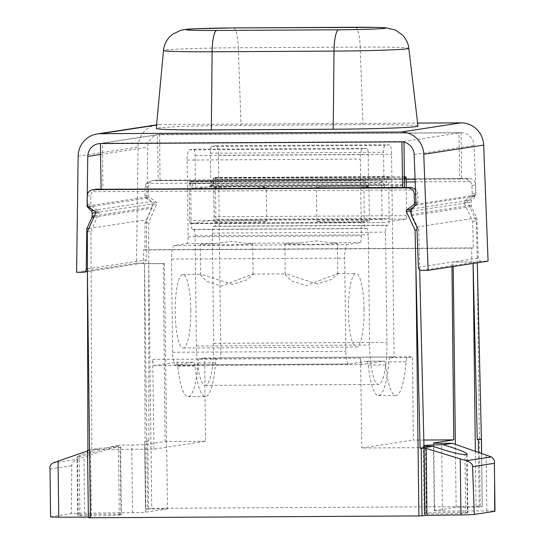 <?xml version="1.0" encoding="UTF-8"?>
<svg xmlns="http://www.w3.org/2000/svg" width="545" height="545" viewBox="0 0 545 545"><rect width="100%" height="100%" fill="white"/><g stroke="black" fill="none" stroke-linecap="round" stroke-linejoin="round"><path stroke-width="0.41" stroke-dasharray="2.73 2.04" d="M460.716 132.755L461.111 132.762L461.54 178.706L158.2 180.661L157.512 134.751L461.084 132.701L160.359 134.37A13.128 12.821 81.3 0 0 147.688 147.218L147.027 196.915A1.315 1.281 81.3 0 0 147.586 198.019L151.094 201.548A3.284 3.209 81.3 0 1 152.062 203.946L152.021 207.032A3.284 3.209 81.3 0 1 151.742 208.333L146.721 219.676L146.183 259.87A3.284 3.209 81.3 0 1 143.015 263.085L136.516 263.119L138.069 147.014A22.979 22.44 81.3 0 1 157.042 124.778A22.979 22.44 81.3 0 1 160.237 124.526L417.627 123.095M401.917 141.898L403.613 141.502L102.889 143.178L157.907 134.744L461.111 132.762M401.161 141.884L100.403 143.505L102.494 143.185L102.923 189.129L101.104 189.408M159.603 134.431L160.026 180.381M154.889 180.232L469.068 178.488A6.567 6.411 81.3 0 1 475.56 184.946L475.751 193.475A2.623 2.562 81.3 0 1 474.681 195.655L468.039 200.492A1.315 1.281 -98.7 0 0 467.63 202.127L476.364 220.725L477.25 261.123L480.213 506.53L151.762 508.356L148.724 262.949L148.628 222.544L156.899 203.85A1.315 1.281 -98.7 0 0 156.456 202.222L149.691 197.46A2.623 2.562 81.3 0 1 148.574 195.287L148.553 186.758A6.567 6.411 81.3 0 1 154.889 180.232L153.976 180.306M461.54 178.706L459.714 178.985L459.026 133.082M101.098 189.142L404.431 187.453L101.098 189.135M404.008 141.509L404.015 142.191M415.174 181.914L470.635 181.608L466.043 178.951L415.072 179.23M406.182 179.285L151.871 180.695M157.512 134.751L157.907 134.744M144.684 441.457L145.508 508.941L147.579 508.996L144.548 263.589L143.308 263.773L143.308 249.992L144.977 249.733L144.977 223.103L153.281 204.402L152.838 202.774L146.087 198.012L144.97 195.839L144.97 187.31L146.23 183.413L150.836 180.783M470.635 181.608L471.977 185.491L472.147 194.027L471.078 196.207L464.429 201.044L468.039 200.492M95.137 211.617L98.754 211.065L91.982 206.303L90.858 204.13L90.824 195.607L92.071 191.711L416.475 189.905L417.831 193.788L418.035 202.318L416.973 204.498L414.84 206.051M416.475 189.905L415.44 188.87M144.977 249.733L473.258 247.914L472.713 221.284L464.02 202.679L464.429 201.044M87.316 231.938L90.961 231.38L91.798 449.489L100.839 448.106C84.107 453.638 76.327 456.533 77.499 456.805L79.175 456.546C85.17 455.177 95.736 451.853 110.88 446.566L120.145 445.149L77.656 459.21C73.575 461.152 71.627 463.298 71.811 465.648L71.293 513.676A13.128 0.402 179.3 0 1 84.638 513.192L83.95 457.18M87.922 450.088L91.798 449.489L153.976 449.148L205.506 441.252L204.641 357.956L412.497 356.805L413.355 440.094L423.819 440.04M147.579 508.996L167.465 508.887L164.467 263.48L144.548 263.589L145.059 441.334L148.88 440.748L148.724 262.949M144.977 223.103L148.628 222.544M88.379 517.696L87.609 450.259L90.559 449.809L87.561 450.919M90.961 231.38L99.204 212.693L98.754 211.065M145.508 508.941L151.762 508.356M148.635 508.458L147.811 441.034L148.88 440.748M88.372 517.171L91.424 517.212L90.599 449.809L91.383 517.225L88.433 517.682M77.737 515.406L77.022 456.792L77.499 456.805L78.214 515.263L79.883 515.011A21.01 0.64 179.3 0 1 102.651 514.228A21.01 0.64 179.3 0 1 121.419 514.637A21.01 0.64 179.3 0 1 120.942 514.78L119.273 515.039A21.01 0.64 179.3 0 1 96.506 515.822A21.01 0.64 179.3 0 1 77.737 515.406A21.01 0.64 179.3 0 1 78.214 515.263M147.811 441.034L144.745 441.505L145.57 508.928M433.466 443.031L434.29 510.672A13.135 0.402 179.3 0 0 442.445 510.944L486.835 510.965A13.128 0.402 179.3 0 1 494.989 511.237M434.29 510.672A13.135 0.402 179.3 0 1 434.563 510.59L456.145 507.279L476.037 507.17L475.356 451.226M480.213 506.53L482.223 506.605L476.037 507.17M167.465 508.887L145.876 512.191A13.135 0.402 179.3 0 1 132.558 512.668L84.638 513.192M50.583 516.892A13.128 0.402 179.3 0 1 50.883 516.803L71.293 513.676M467.358 512.859L465.689 513.118A21.01 0.64 179.3 0 1 442.921 513.894A21.01 0.64 179.3 0 1 424.153 513.485A21.01 0.64 179.3 0 1 424.63 513.342L426.306 513.083A21.01 0.64 179.3 0 1 449.073 512.307A21.01 0.64 179.3 0 1 467.842 512.716A21.01 0.64 179.3 0 1 467.358 512.859L466.649 454.394M110.88 446.566A21.01 0.64 179.3 0 1 120.595 446.989A21.01 0.64 179.3 0 1 120.118 447.132L118.442 447.391A21.01 0.64 179.3 0 1 100.839 448.106M205.506 441.252L165.094 441.477L145.052 444.543A13.135 0.402 179.3 0 1 131.733 445.02L120.145 445.149M164.467 263.48L163.248 263.664L165.094 441.477M145.876 512.191L145.052 444.543M143.308 263.773L163.248 263.664M471.868 261.954L451.928 262.063L471.868 261.954L471.589 248.173L473.258 247.914M143.308 249.992L471.589 248.173M451.975 266.696L451.928 262.063M419.677 269.707L418.696 229.561L416.986 229.82M477.25 261.123L477.291 262.819M472.713 221.284L476.364 220.725M473.108 263.46L473.067 261.764L473.087 263.46M423.962 445.987A21.01 0.64 179.3 0 1 423.329 445.837A21.01 0.64 179.3 0 1 423.806 445.694L423.956 445.674M424.003 447.649L361.826 447.99L413.355 440.094M434.556 510.59L433.766 442.935M456.145 507.279L455.375 444.345M453.208 266.512L453.147 261.879M204.641 357.956L199.477 358.746A6.567 1.397 89.7 0 0 198.244 362.956A52.524 11.166 89.7 0 1 188.011 396.637A52.524 11.166 89.7 0 1 177.697 366.104A6.567 1.397 89.7 0 0 176.41 362.282A6.567 1.397 89.7 0 0 176.369 362.289L154.187 365.688A6.567 1.397 89.7 0 1 154.14 365.688A6.567 1.397 89.7 0 1 152.709 359.393L153.976 449.148M152.709 359.393L360.565 358.242L361.826 447.99M411.243 213.742L418.696 229.561M406.277 187.446L406.625 215.677A3.284 0.695 -90.3 0 1 405.964 219.063L382.835 222.612A3.284 0.695 -90.3 0 1 382.1 219.437L381.643 182.534A1.969 0.416 -90.3 0 1 382.052 180.497A1.969 0.416 -90.3 0 1 382.249 180.736L191.404 181.792L194.02 188.291A6.567 1.397 89.7 0 0 194.102 188.488L195.185 188.413L195.444 187.058L195.062 155.557A6.567 1.397 89.7 0 0 193.632 149.207A6.567 1.397 89.7 0 0 193.584 149.214L189.129 149.895A9.851 2.091 89.7 0 0 187.16 160.06L188.093 236.83A6.567 1.397 89.7 0 1 186.785 243.601L174.1 245.55A13.128 2.793 89.7 0 0 171.477 259.1L172.615 352.274A13.128 2.793 89.7 0 0 175.47 364.98A13.128 2.793 89.7 0 0 175.558 364.973L348.766 364.006L366.894 361.233A6.567 1.397 -90.3 0 1 366.942 361.226L384.259 361.131A6.567 1.397 89.7 0 1 385.553 364.946A52.524 11.166 89.7 0 0 395.861 395.479A52.524 11.166 89.7 0 0 406.093 361.798A6.567 1.397 89.7 0 1 407.326 357.595L412.497 356.805M366.942 361.226A6.567 1.397 -90.3 0 1 368.229 365.041A52.524 11.166 89.7 0 0 378.543 395.575A52.524 11.166 89.7 0 0 388.769 361.894A6.567 1.397 -90.3 0 1 390.009 357.69L394.055 357.07L391.582 154.31A9.851 2.091 89.7 0 0 389.437 144.786A9.851 2.091 89.7 0 0 389.368 144.793L384.913 145.474A6.567 1.397 89.7 0 0 383.598 152.253L383.98 183.747L384.266 185.014L385.356 184.762A6.567 1.397 -90.3 0 0 385.431 184.537L387.883 177.268L214.675 178.229L212.223 185.504L210.622 185.511L213.068 178.235A1.969 0.416 -90.3 0 1 213.286 177.936A1.969 0.416 -90.3 0 1 213.715 179.843L214.171 216.747A3.284 0.695 -90.3 0 1 213.511 220.132L190.382 223.675A3.284 0.695 -90.3 0 1 190.355 223.682A3.284 0.695 -90.3 0 1 189.64 220.5L189.19 183.604A1.969 0.416 -90.3 0 1 189.599 181.567A1.969 0.416 -90.3 0 1 189.796 181.798L192.419 188.297A6.567 1.397 89.7 0 0 193.08 189.074A6.567 1.397 89.7 0 0 193.121 189.074L209.934 186.499A6.567 1.397 89.7 0 0 210.622 185.511M175.558 364.973L193.686 362.193A6.567 1.397 -90.3 0 1 193.734 362.187A6.567 1.397 -90.3 0 1 195.021 366.008A52.524 11.166 89.7 0 0 205.336 396.542A52.524 11.166 89.7 0 0 215.561 362.861A6.567 1.397 -90.3 0 1 216.794 358.651L220.848 358.031L394.055 357.07M360.565 358.242A6.567 1.397 89.7 0 0 361.989 364.537A6.567 1.397 89.7 0 0 362.037 364.53L384.218 361.137L366.894 361.233M194.102 188.488L368.393 187.446L368.27 154.596A6.567 1.397 89.7 0 0 366.84 148.247A6.567 1.397 89.7 0 0 366.799 148.247L362.336 148.935A9.851 2.091 89.7 0 0 360.368 159.099L361.301 235.869A6.567 1.397 89.7 0 1 359.993 242.641L347.308 244.589A13.128 2.793 89.7 0 0 344.685 258.139L345.823 351.314A13.128 2.793 89.7 0 0 348.684 364.012A13.128 2.793 89.7 0 0 348.766 364.006M212.223 185.504A6.567 1.397 89.7 0 1 212.148 185.722L211.058 185.974L210.772 184.707L210.39 153.213A6.567 1.397 89.7 0 1 211.705 146.435L216.161 145.753A9.851 2.091 89.7 0 1 216.229 145.747A9.851 2.091 89.7 0 1 218.375 155.277L220.848 358.031M189.796 181.798L191.404 181.792L191.261 181.437A1.969 0.416 89.7 0 0 191.057 181.199A1.969 0.416 89.7 0 0 190.655 183.236L191.138 223.212A6.567 1.397 89.7 0 0 192.569 229.568A6.567 1.397 89.7 0 0 192.617 229.561L193.591 229.411A6.567 1.397 89.7 0 1 193.632 229.411A6.567 1.397 89.7 0 1 195.062 235.76L196.411 346A40.705 8.652 89.7 0 0 205.274 385.376A40.705 8.652 89.7 0 0 213.688 343.35L212.346 233.117A6.567 1.397 89.7 0 1 213.654 226.339L214.635 226.189A6.567 1.397 89.7 0 0 215.943 219.417L215.459 179.434A1.969 0.416 89.7 0 0 215.03 177.527A1.969 0.416 89.7 0 0 214.812 177.827L214.675 178.229L213.068 178.235M190.804 310.044A36.767 7.814 89.7 0 0 182.8 274.476A36.767 7.814 89.7 0 0 175.197 312.435A36.767 7.814 89.7 0 0 183.209 348.003A36.767 7.814 89.7 0 0 190.804 310.044M364.012 309.083A36.767 7.814 89.7 0 0 356.008 273.515A36.767 7.814 89.7 0 0 348.405 311.474A36.767 7.814 89.7 0 0 356.416 347.042A36.767 7.814 89.7 0 0 364.012 309.083M232.524 284.422L201.425 274.367L200.567 274.993L206.562 281.288L221.379 286.132L252.696 274.087L253.078 274.353L247.219 279.769L232.524 284.422M317.204 283.952L286.105 273.897L285.246 274.523L291.248 280.818L306.058 285.662L337.375 273.617L337.757 273.883L331.905 279.299L317.204 283.952M367.316 187.521A6.567 1.397 -90.3 0 1 367.228 187.33L364.469 180.47A1.969 0.416 89.7 0 0 364.264 180.238A1.969 0.416 89.7 0 0 363.862 182.275L364.346 222.251A6.567 1.397 89.7 0 0 365.777 228.607A6.567 1.397 89.7 0 0 365.824 228.6L366.799 228.45A6.567 1.397 89.7 0 1 366.84 228.45A6.567 1.397 89.7 0 1 368.27 234.8L369.619 345.04A40.705 8.652 89.7 0 0 378.482 384.416A40.705 8.652 89.7 0 0 386.895 342.389L385.553 232.15A6.567 1.397 89.7 0 1 386.868 225.378L387.842 225.228A6.567 1.397 89.7 0 0 389.157 218.45L388.667 178.474A1.969 0.416 89.7 0 0 388.238 176.566A1.969 0.416 89.7 0 0 388.02 176.866L387.883 177.268L404.336 177.173M404.37 180.599L403.075 184.442A6.567 1.397 89.7 0 1 402.387 185.429L385.581 188.005A6.567 1.397 89.7 0 1 385.533 188.005A6.567 1.397 89.7 0 1 384.872 187.235L382.249 180.736M186.785 243.601L216.542 243.438L232 241.333L245.55 243.281L301.222 242.968L316.679 240.863L330.229 242.811L359.993 242.641M216.542 243.438A26.262 0.804 -0.7 0 0 200.192 244.385A26.262 0.804 -0.7 0 0 220.875 244.916A26.262 0.804 -0.7 0 0 252.71 243.744A26.262 0.804 -0.7 0 0 245.55 243.281M301.222 242.968A26.262 0.804 -0.7 0 0 284.872 243.915A26.262 0.804 -0.7 0 0 305.554 244.446A26.262 0.804 -0.7 0 0 337.389 243.274A26.262 0.804 -0.7 0 0 330.229 242.811M190.355 223.682L382.815 222.612A3.284 0.695 -90.3 0 1 382.815 222.612L190.382 223.675M246.013 220.841A26.262 0.804 -0.7 0 0 214.178 222.013A26.262 0.804 -0.7 0 0 234.861 222.544A26.262 0.804 -0.7 0 0 266.696 221.372A26.262 0.804 -0.7 0 0 246.013 220.841M348.65 220.269A26.262 0.804 -0.7 0 0 316.822 221.44A26.262 0.804 -0.7 0 0 337.505 221.978A26.262 0.804 -0.7 0 0 369.34 220.8A26.262 0.804 -0.7 0 0 348.65 220.269M245.597 186.717A26.262 0.804 -0.7 0 0 213.763 187.889A26.262 0.804 -0.7 0 0 234.445 188.427A26.262 0.804 -0.7 0 0 266.28 187.248A26.262 0.804 -0.7 0 0 245.597 186.717M348.235 186.145A26.262 0.804 -0.7 0 0 316.407 187.323A26.262 0.804 -0.7 0 0 337.089 187.855A26.262 0.804 -0.7 0 0 368.924 186.683A26.262 0.804 -0.7 0 0 348.235 186.145M212.148 185.722L385.356 184.762M95.811 189.217L92.071 191.711M102.494 143.185L102.889 143.178M401.522 141.823L401.917 141.829M461.084 132.701A13.128 12.821 81.3 0 1 474.061 145.406L475.942 195.09A1.315 1.281 81.3 0 1 475.41 196.193L471.984 199.763A3.284 3.209 81.3 0 0 471.078 202.175L471.193 205.261A3.284 3.209 81.3 0 0 471.507 206.562L476.8 217.843L478.326 258.023A3.284 3.209 81.3 0 0 481.569 261.205L488.068 261.171M415.488 205.376L475.41 196.193M416.884 227.027L476.8 217.843M417.974 126.093A69.917 2.139 -0.7 0 0 362.902 124.676L241.019 125.357A69.917 2.139 -0.7 0 0 156.258 128.477M76.593 272.302L136.516 263.119M88.815 228.553L146.721 219.676M88.651 207.046L147.586 198.019M50.167 482.502L50.883 516.803M159.998 134.424L160.359 134.37M403.613 141.502L458.631 133.075M100.437 143.553L100.798 143.499M466.043 178.951L469.068 178.488M146.23 183.413L406.209 181.969M471.977 185.491L475.56 184.946M415.637 194.122L417.831 193.788M153.281 204.402L156.899 203.85M95.586 213.245L99.204 212.693M52.885 463.005L77.656 459.21M90.204 517.171L89.387 450.286M119.273 515.039L118.442 447.391M79.883 515.011L79.175 456.546M120.942 514.78L120.118 447.132M442.445 510.944L441.62 443.303M486.835 510.965L486.147 454.946M479.157 507.075L478.49 452.309M482.223 506.605L481.576 453.372M426.306 513.083L425.488 446.096M465.689 513.118L464.974 454.653M424.63 513.342L423.806 445.694M407.326 357.595L390.009 357.69M199.477 358.746L216.794 358.651M154.187 365.688L362.037 364.53M176.369 362.289L193.686 362.193M177.697 366.104L195.021 366.008M198.244 362.956L215.561 362.861M191.261 181.437L364.469 180.47M381.643 182.534L189.19 183.604M384.872 187.235L367.228 187.33M194.02 188.291L192.419 188.297M385.581 188.005L193.121 189.074M195.185 188.413L368.393 187.446M195.444 187.058L368.652 186.097M195.062 155.557L368.27 154.596M193.584 149.214L366.799 148.247M189.129 149.895L362.336 148.935M187.16 160.06L360.368 159.099M188.093 236.83L361.301 235.869M174.1 245.55L347.308 244.589M171.477 259.1L344.685 258.139M172.615 352.274L345.823 351.314M406.175 178.774L213.715 179.843M214.812 177.827L388.02 176.866M215.459 179.434L388.667 178.474M215.943 219.417L389.157 218.45M214.635 226.189L387.842 225.228M213.654 226.339L386.868 225.378M212.346 233.117L385.553 232.15M213.688 343.35L386.895 342.389M196.411 346L369.619 345.04M195.062 235.76L368.27 234.8M193.591 229.411L366.799 228.45M192.617 229.561L365.824 228.6M191.138 223.212L364.346 222.251M190.655 183.236L363.862 182.275M403.075 184.442L385.431 184.537M406.625 215.677L214.171 216.747M405.964 219.063L213.511 220.132M382.1 219.437L189.64 220.5M402.387 185.429L209.934 186.499M212.046 185.825L385.254 184.864M211.072 185.974L384.28 185.014M210.772 184.707L383.98 183.747M210.39 153.213L383.598 152.253M211.705 146.435L384.913 145.474M216.161 145.753L389.368 144.793M218.375 155.277L391.582 154.31M406.093 361.798L388.769 361.894M385.553 364.946L368.229 365.041M464.02 202.679L467.63 202.127M471.078 196.207L474.681 195.655M415.978 204.647L416.973 204.498M472.147 194.027L475.751 193.475M415.958 202.631L418.035 202.318M414.139 154.589L474.061 145.406M100.573 154.439L147.688 147.218M416.019 204.266L475.942 195.09M412.061 208.946L471.984 199.763M411.155 211.358L471.078 202.175M411.271 214.444L471.193 205.261M411.584 215.738L471.507 206.562M418.403 267.207L478.326 258.023M421.646 270.388L481.569 261.205M156.579 125.091L160.237 124.526M78.146 156.197L138.069 147.014M83.092 272.262L143.015 263.085M87.404 268.876L146.183 259.87M93.829 217.21L151.742 208.333M94.428 215.861L152.021 207.032M95.695 212.584L152.062 203.946M93.393 210.384L151.094 201.548M87.616 206.017L147.027 196.915M355.265 27.25A22.979 4.885 -90.3 0 1 360.218 47.081L238.328 47.762L241.019 125.357M408.839 48.335A61.735 1.894 -0.7 0 0 360.218 47.081L362.902 124.676M233.376 27.924A22.979 4.885 -90.3 0 1 238.328 47.762A61.735 1.894 -0.7 0 0 163.5 50.515M144.97 187.31L148.553 186.758M87.241 196.152L90.824 195.607M144.97 195.839L148.574 195.287M87.261 204.682L90.858 204.13M146.087 198.012L149.691 197.46M88.379 206.855L91.982 206.303M152.838 202.774L156.456 202.222M132.558 512.668L131.733 445.02M50.011 468.986L71.811 465.648M120.595 446.989L121.419 514.637M481.63 453.392L482.284 506.584M467.126 454.176L467.842 512.716M423.329 445.837L424.153 513.485M154.14 365.688L361.989 364.537M176.41 362.282L193.734 362.187M188.011 396.637L205.336 396.542M182.8 274.476L201.425 274.367M252.696 274.087L286.105 273.897M337.375 273.617L356.008 273.515M183.209 348.003L356.416 347.042M382.052 180.497L189.599 181.567M385.533 188.005L193.08 189.074M193.632 149.207L366.84 148.247M200.56 274.993L200.192 244.385M253.084 274.353L252.71 243.744M285.246 274.523L284.872 243.915M337.764 273.883L337.389 243.274M175.47 364.98L348.684 364.012M404.336 176.88L213.286 177.936M215.03 177.527L388.238 176.566M205.274 385.376L378.482 384.416M193.632 229.411L366.84 228.45M192.569 229.568L365.777 228.607M191.057 181.199L364.264 180.238M214.178 222.013L213.763 187.889M266.696 221.372L266.28 187.248M211.058 185.974L384.266 185.014M216.229 145.747L389.437 144.786M316.822 221.44L316.407 187.323M369.34 220.8L368.924 186.683M378.543 395.575L395.861 395.479M98.611 143.696L158.534 134.513M156.599 124.846L157.042 124.778M87.411 271.635L143.471 263.044"/><path stroke-width="0.82" d="M87.105 206.099A1.315 1.281 81.3 0 0 87.663 207.195L91.172 210.724A3.284 3.209 81.3 0 1 92.146 213.129L92.098 216.215A3.284 3.209 81.3 0 1 91.819 217.516L86.798 228.859L86.26 269.053A3.284 3.209 81.3 0 1 83.092 272.262L76.593 272.302L78.146 156.197A22.979 22.44 81.3 0 1 97.119 133.961A22.979 22.44 81.3 0 1 100.321 133.709L401.038 132.04A22.979 22.44 81.3 0 1 423.758 154.276L428.145 270.347L421.646 270.388A3.284 3.209 81.3 0 1 418.403 267.207L416.884 227.027L411.584 215.738A3.284 3.209 81.3 0 1 411.271 214.444L411.155 211.358A3.284 3.209 81.3 0 1 412.061 208.946L415.488 205.376A1.315 1.281 81.3 0 0 416.019 204.266L414.139 154.589A13.128 12.821 81.3 0 0 401.161 141.884L100.437 143.553A13.128 12.821 81.3 0 0 87.765 156.401L87.105 206.099L87.616 206.017M404.015 142.191L404.431 187.453L101.104 189.408L100.409 143.553M96.594 189.163L101.098 189.142L92.664 189.701A6.567 6.411 81.3 0 1 93.577 189.626L96.485 189.163M415.937 270.518L418.901 515.924L422.021 515.829L421.196 448.412L420.12 448.242L415.045 230.119L406.318 211.521A1.315 1.281 -98.7 0 1 406.727 209.886L413.369 205.049A2.623 2.562 81.3 0 0 414.438 202.869L414.241 194.34A6.567 6.411 81.3 0 0 407.749 187.882L93.577 189.626M410.916 187.419L404.431 187.453L410.916 187.419L415.44 188.87M402.612 187.732L401.917 141.898M415.072 179.23L406.182 179.285M87.922 450.088L87.316 231.938L95.586 213.245A1.315 1.281 -98.7 0 0 95.137 211.617L88.379 206.855A2.623 2.562 81.3 0 1 87.261 204.682L87.241 196.152A6.567 6.411 81.3 0 1 92.664 189.701M87.411 272.343L90.443 517.75L88.379 517.696L87.554 450.211M418.901 515.924L90.443 517.75M58.056 461.145L52.885 463.005C50.413 464.681 49.452 466.677 50.011 468.986L50.583 516.892A13.128 0.402 179.3 0 0 58.744 517.164L58.056 461.145L87.561 450.919M422.021 515.829L426.973 515.304L460.941 514.93L460.253 458.91L466.602 460.709C470.717 462.364 472.713 464.34 472.59 466.643L494.397 463.298C494.894 460.92 493.886 458.788 491.372 456.914L452.35 443.303L441.62 443.303A13.135 0.402 179.3 0 1 433.466 443.031A13.135 0.402 179.3 0 1 433.766 442.935L453.774 439.869L451.975 266.696M494.397 463.298L494.989 511.237A13.128 0.402 179.3 0 1 494.69 511.326L474.286 514.453A13.128 0.402 179.3 0 1 460.941 514.93M58.744 517.164L88.372 517.171M453.774 439.869L423.819 440.04M420.12 448.242L424.003 447.649L419.677 269.707M415.045 230.119L416.986 229.82M478.49 452.309L478.333 439.651L477.256 439.488L481.399 439.188L477.291 262.819M477.256 439.488L473.108 263.46L475.356 451.226M424.003 447.649L433.043 446.26A21.01 0.64 179.3 0 1 423.962 445.987M423.956 445.674L425.475 445.442A21.01 0.64 179.3 0 1 443.085 444.72C459.946 449.829 467.801 453.058 466.649 454.394L464.974 454.653C458.958 454.407 448.317 451.614 433.043 446.26M467.126 454.176L466.649 454.394M443.085 444.72L452.35 443.303M421.196 448.412L424.146 447.956L426.156 448.412L460.253 458.91M478.333 439.651L481.399 439.188L481.576 453.372M455.375 444.345L453.208 266.512M494.567 476.841L494.69 511.326M474.286 514.453L472.59 466.643M406.318 211.521L409.935 210.963L411.243 213.742M409.935 210.963L410.337 209.334L414.84 206.051M404.37 180.599L405.528 177.166A1.969 0.416 -90.3 0 1 405.746 176.873A1.969 0.416 -90.3 0 1 406.175 178.774L406.277 187.446M417.627 123.095L460.961 122.857A22.979 22.44 81.3 0 1 483.681 145.099L488.068 261.171L428.145 270.347M163.5 50.515L156.258 128.477A69.917 2.139 -0.7 0 0 211.337 129.901L333.22 129.226A69.917 2.139 -0.7 0 0 417.974 126.093L408.839 48.335C408.682 46.584 408.001 41.338 402.85 35.357L395.445 30.023L385.588 27.741L376.67 27.373L233.376 27.924L194.912 28.79C188.27 29.028 183.597 29.512 180.892 30.254L172.472 34.321L169.134 37.442C165.878 41.202 163.997 45.562 163.5 50.515A61.735 1.894 -0.7 0 0 212.121 51.775L334.01 51.101A61.735 1.894 -0.7 0 0 408.839 48.335M86.798 228.859L88.815 228.553M87.663 207.195L88.651 207.046M407.749 187.882L410.767 187.419M406.209 181.969L415.174 181.914M414.241 194.34L415.637 194.122M466.602 460.709L491.372 456.914M426.973 515.304L426.156 448.412M424.971 515.372L424.146 447.956M425.488 446.096L425.475 445.442M405.528 177.166L404.336 177.173M406.727 209.886L410.337 209.334M413.369 205.049L415.978 204.647M414.438 202.869L415.958 202.631M87.765 156.401L100.573 154.439M423.758 154.276L483.681 145.099M401.038 132.04L460.961 122.857M100.321 133.709L156.579 125.091M86.26 269.053L87.404 268.876M91.819 217.516L93.829 217.21M92.098 216.215L94.428 215.861M92.146 213.129L95.695 212.584M91.172 210.724L93.393 210.384M355.115 27.264L233.226 27.938A38.879 1.192 -0.7 0 0 186.983 29.416A38.879 1.192 -0.7 0 0 216.719 30.465L338.609 29.791A38.879 1.192 -0.7 0 0 384.852 28.313A38.879 1.192 -0.7 0 0 355.115 27.264A22.979 4.885 -90.3 0 1 355.265 27.25M216.719 30.465A22.979 4.885 89.7 0 0 212.121 51.775L211.337 129.901M338.609 29.791A22.979 4.885 89.7 0 0 334.01 51.101L333.22 129.226M481.46 439.1L481.63 453.392M405.746 176.873L404.336 176.88M97.119 133.961L156.599 124.846M83.549 272.228L87.411 271.635"/></g></svg>
